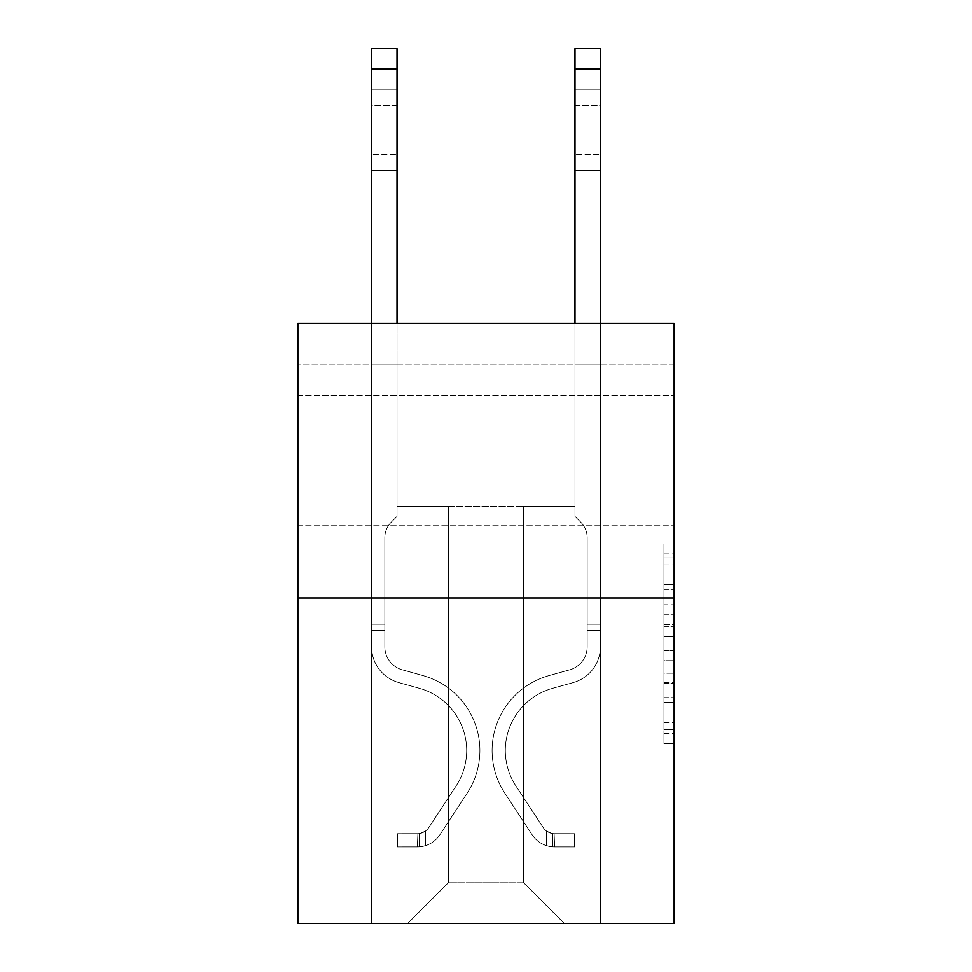 <?xml version="1.0" encoding="UTF-8"?>
<svg xmlns="http://www.w3.org/2000/svg" width="972" height="972" viewBox="0 0 972 972"><rect width="100%" height="100%" fill="white"/><g stroke="black" fill="none" stroke-linecap="round" stroke-linejoin="round"><path stroke-width="0.73" stroke-dasharray="4.86 3.65" d="M663.973 604.803L663.973 636.745L674.143 636.745L674.143 733.568L674.143 553.894L674.143 636.745L663.973 636.745L663.973 550.893L663.973 743.556L663.973 543.907L663.973 729.583L674.143 729.583L663.973 729.583L674.143 729.583L663.973 729.583L663.973 697.641L663.973 743.556L674.143 743.556L674.143 543.907L674.143 729.085L674.143 650.718L663.973 650.718L674.143 650.718L674.143 697.641L674.143 557.879L663.973 557.879L674.143 557.879L674.143 743.556L674.143 553.894L674.143 743.556L663.973 743.556L663.973 543.907L674.143 543.907L674.143 553.894L674.143 543.907L674.143 553.894L674.143 543.907L674.143 550.893L674.143 543.907L663.973 543.907L663.973 557.879L674.143 557.879L663.973 557.879L663.973 604.803L674.143 604.803M674.143 460.679L674.143 395.592L674.143 460.679M297.857 460.679L297.857 395.592L297.857 460.679M674.143 624.765L674.143 614.778L674.143 624.765L663.973 624.765L663.973 584.585L663.973 702.878L663.973 673.183L674.143 673.183L663.973 673.183L663.973 743.556L674.143 743.556L663.973 743.556L674.143 743.556L663.973 743.556L663.973 543.907L674.143 543.907L663.973 543.907L674.143 543.907L663.973 543.907L663.973 624.765L674.143 624.765M674.143 364.063L674.143 323.384L297.857 323.384L674.143 323.384L674.143 923.4L297.857 923.4L297.857 597.974L674.143 597.974L297.857 597.974L297.857 323.384L674.143 323.384L674.143 364.063L297.857 364.063L674.143 364.063M564.307 923.4L600.404 923.4L600.404 364.063L574.987 364.063L574.987 506.436L523.629 506.436L523.629 882.722L564.307 923.4L600.404 923.4L600.404 364.063L574.987 364.063L574.987 506.436L523.629 506.436L523.629 882.722L448.371 882.722L448.371 506.436L448.371 882.722L448.371 506.436L448.371 882.722L448.371 506.436L523.629 506.436L523.629 882.722L564.307 923.4L600.404 923.4L600.404 364.063L574.987 364.063L574.987 506.436L523.629 506.436L523.629 882.722L564.307 923.4L600.404 923.4L600.404 364.063L574.987 364.063L574.987 506.436L523.629 506.436L523.629 882.722L564.307 923.4L600.404 923.4L600.404 364.063L574.987 364.063L574.987 506.436L523.629 506.436L523.629 882.722L564.307 923.4L600.404 923.4L600.404 364.063L574.987 364.063L574.987 506.436L523.629 506.436L523.629 882.722L564.307 923.4L600.404 923.4L600.404 364.063L574.987 364.063L574.987 506.436L523.629 506.436L523.629 882.722L564.307 923.4L600.404 923.4L600.404 364.063L574.987 364.063L574.987 506.436L523.629 506.436L523.629 882.722L564.307 923.4L600.404 923.4L600.404 364.063L574.987 364.063L574.987 506.436L523.629 506.436L523.629 882.722L564.307 923.4L600.404 923.4L600.404 364.063L574.987 364.063L574.987 506.436L523.629 506.436L523.629 882.722L564.307 923.4L600.404 923.4L600.404 364.063L574.987 364.063L574.987 506.436L523.629 506.436L523.629 882.722L564.307 923.4L600.404 923.4L600.404 364.063L574.987 364.063L574.987 506.436L523.629 506.436L523.629 882.722L564.307 923.4L600.404 923.4L600.404 364.063L574.987 364.063L574.987 506.436L523.629 506.436L523.629 882.722L564.307 923.4L600.404 923.4L600.404 364.063L574.987 364.063L574.987 506.436L523.629 506.436L523.629 882.722L564.307 923.4L600.404 923.4L600.404 364.063L574.987 364.063L574.987 506.436L523.629 506.436L523.629 882.722L564.307 923.4L600.404 923.4L600.404 364.063L574.987 364.063L574.987 506.436L523.629 506.436L523.629 882.722L564.307 923.4L600.404 923.4L600.404 364.063L574.987 364.063L574.987 506.436L523.629 506.436L523.629 882.722L564.307 923.4L600.404 923.4L600.404 364.063L574.987 364.063L574.987 506.436L523.629 506.436L523.629 882.722L564.307 923.4L600.404 923.4L600.404 364.063L574.987 364.063L574.987 506.436L523.629 506.436L523.629 882.722L564.307 923.4L407.693 923.4L600.404 923.4L600.404 364.063L574.987 364.063L574.987 506.436L523.629 506.436L523.629 882.722L564.307 923.4L523.629 882.722L523.629 506.436L397.013 506.436L397.013 364.063L371.596 364.063L371.596 923.4L407.693 923.4L448.371 882.722L448.371 506.436L397.013 506.436L397.013 364.063L371.596 364.063L371.596 923.4L407.693 923.4L448.371 882.722L448.371 506.436L397.013 506.436L397.013 364.063L371.596 364.063L371.596 923.4L407.693 923.4L448.371 882.722L448.371 506.436L397.013 506.436L397.013 364.063L371.596 364.063L371.596 923.4L407.693 923.4L448.371 882.722L448.371 506.436L397.013 506.436L397.013 364.063L371.596 364.063L371.596 923.4L407.693 923.4L448.371 882.722L448.371 506.436L397.013 506.436L397.013 364.063L371.596 364.063L371.596 923.4L407.693 923.4L448.371 882.722L448.371 506.436L397.013 506.436L397.013 364.063L371.596 364.063L371.596 923.4L407.693 923.4L448.371 882.722L448.371 506.436L397.013 506.436L397.013 364.063L371.596 364.063L371.596 923.4L407.693 923.4L448.371 882.722L448.371 506.436L397.013 506.436L397.013 364.063L371.596 364.063L371.596 923.4L407.693 923.4L448.371 882.722L448.371 506.436L397.013 506.436L397.013 364.063L371.596 364.063L371.596 923.4L407.693 923.4L448.371 882.722L448.371 506.436L397.013 506.436L397.013 364.063L371.596 364.063L371.596 923.4L407.693 923.4L448.371 882.722L448.371 506.436L397.013 506.436L397.013 364.063L371.596 364.063L371.596 923.4L407.693 923.4L448.371 882.722L448.371 506.436L397.013 506.436L397.013 364.063L371.596 364.063L371.596 923.4L407.693 923.4L448.371 882.722L448.371 506.436L397.013 506.436L397.013 364.063L371.596 364.063L371.596 923.4L407.693 923.4L448.371 882.722L448.371 506.436L397.013 506.436L397.013 364.063L371.596 364.063L371.596 923.4L407.693 923.4L448.371 882.722L448.371 506.436L397.013 506.436L397.013 364.063L371.596 364.063L371.596 923.4L407.693 923.4L448.371 882.722L448.371 506.436L397.013 506.436L397.013 364.063L371.596 364.063L371.596 923.4L407.693 923.4L448.371 882.722L523.629 882.722L564.307 923.4M371.596 923.4L407.693 923.4L448.371 882.722L448.371 506.436L397.013 506.436L397.013 364.063L371.596 364.063L371.596 923.4L407.693 923.4L448.371 882.722L407.693 923.4L448.371 882.722L407.693 923.4L371.596 923.4L371.596 364.063L371.596 923.4M397.013 364.063L371.596 364.063L397.013 364.063L397.013 506.436L397.013 364.063M297.857 364.063L297.857 323.384L297.857 364.063M448.371 506.436L397.013 506.436L448.371 506.436M297.857 597.974L674.143 597.974M663.973 636.745L674.143 636.745L663.973 636.745M663.973 550.893L663.973 543.907L663.973 550.893L674.143 550.893L663.973 550.893M663.973 702.379L663.973 660.705L663.973 702.379L674.143 702.379L663.973 702.379M663.973 660.705L663.973 650.718L674.143 650.718L663.973 650.718L663.973 660.705L674.143 660.705L663.973 660.705M663.973 584.585L663.973 557.879L663.973 584.585L674.143 584.585L663.973 584.585M663.973 543.907L674.143 543.907L663.973 543.907L663.973 553.894L663.973 543.907L674.143 543.907M663.973 743.556L674.143 743.556L663.973 743.556L663.973 733.568L663.973 743.556M371.596 323.384L371.596 646.793A37.118 37.118 0 0 0 398.739 682.551A37.118 37.118 0 0 1 371.596 646.793A37.118 37.118 0 0 0 398.739 682.551A37.118 37.118 0 0 1 371.596 646.793A37.118 37.118 0 0 0 398.739 682.551A37.118 37.118 0 0 1 371.596 646.793A37.118 37.118 0 0 0 398.739 682.551A37.118 37.118 0 0 1 371.596 646.793A37.118 37.118 0 0 0 398.739 682.551A37.118 37.118 0 0 1 371.596 646.793A37.118 37.118 0 0 0 398.739 682.551A37.118 37.118 0 0 1 371.596 646.793A37.118 37.118 0 0 0 398.739 682.551A37.118 37.118 0 0 1 371.596 646.793A37.118 37.118 0 0 0 398.739 682.551A37.118 37.118 0 0 1 371.596 646.793A37.118 37.118 0 0 0 398.739 682.551A37.118 37.118 0 0 1 371.596 646.793A37.118 37.118 0 0 0 398.739 682.551A37.118 37.118 0 0 1 371.596 646.793A37.118 37.118 0 0 0 398.739 682.551L419.442 688.322A64.577 64.577 0 0 1 456.099 785.947A64.577 64.577 0 0 0 419.442 688.322A64.577 64.577 0 0 1 456.099 785.947A64.577 64.577 0 0 0 419.442 688.322L398.739 682.551L419.442 688.322A64.577 64.577 0 0 1 456.099 785.947A64.577 64.577 0 0 0 419.442 688.322L398.739 682.551L419.442 688.322A64.577 64.577 0 0 1 456.099 785.947A64.577 64.577 0 0 0 419.442 688.322A64.577 64.577 0 0 1 456.099 785.947A64.577 64.577 0 0 0 419.442 688.322L398.739 682.551L419.442 688.322A64.577 64.577 0 0 1 456.099 785.947A64.577 64.577 0 0 0 419.442 688.322L398.739 682.551L419.442 688.322A64.577 64.577 0 0 1 456.099 785.947A64.577 64.577 0 0 0 419.442 688.322A64.577 64.577 0 0 1 456.099 785.947A64.577 64.577 0 0 0 419.442 688.322L398.739 682.551L419.442 688.322A64.577 64.577 0 0 1 456.099 785.947A64.577 64.577 0 0 0 419.442 688.322L398.739 682.551L419.442 688.322A64.577 64.577 0 0 1 456.099 785.947A64.577 64.577 0 0 0 419.442 688.322A64.577 64.577 0 0 1 456.099 785.947L428.834 827.5L456.099 785.947A64.577 64.577 0 0 0 419.442 688.322A64.577 64.577 0 0 1 456.099 785.947L428.834 827.5L456.099 785.947A64.577 64.577 0 0 0 419.442 688.322L398.739 682.551L419.442 688.322A64.577 64.577 0 0 1 456.099 785.947L428.834 827.5L456.099 785.947A64.577 64.577 0 0 0 419.442 688.322A64.577 64.577 0 0 1 456.099 785.947L428.834 827.5L456.099 785.947A64.577 64.577 0 0 0 419.442 688.322A64.577 64.577 0 0 1 456.099 785.947L428.834 827.5L456.099 785.947A64.577 64.577 0 0 0 419.442 688.322A64.577 64.577 0 0 1 456.099 785.947L428.834 827.5L456.099 785.947A64.577 64.577 0 0 0 419.442 688.322A64.577 64.577 0 0 1 456.099 785.947L428.834 827.5A13.73 13.73 0 0 1 425.493 831.036C417.79 834.571 417.79 834.571 425.493 831.036C417.79 834.571 417.79 834.571 425.493 831.036A13.73 13.73 0 0 0 428.834 827.5L456.099 785.947L428.834 827.5A13.73 13.73 0 0 1 417.863 833.697A13.73 13.73 0 0 0 428.834 827.5A13.73 13.73 0 0 1 425.493 831.036C417.79 834.571 417.79 834.571 425.493 831.036C417.79 834.571 417.79 834.571 425.493 831.036A13.73 13.73 0 0 0 428.834 827.5L456.099 785.947L428.834 827.5A13.73 13.73 0 0 1 417.863 833.697A13.73 13.73 0 0 0 428.834 827.5A13.73 13.73 0 0 1 425.493 831.036C417.79 834.571 417.79 834.571 425.493 831.036C417.79 834.571 417.79 834.571 425.493 831.036A13.73 13.73 0 0 0 428.834 827.5L456.099 785.947A64.577 64.577 0 0 0 419.442 688.322A64.577 64.577 0 0 1 456.099 785.947L428.834 827.5A13.73 13.73 0 0 1 417.863 833.697A13.73 13.73 0 0 0 428.834 827.5A13.73 13.73 0 0 1 425.493 831.036C417.79 834.571 417.79 834.571 425.493 831.036C417.79 834.571 417.79 834.571 425.493 831.036A13.73 13.73 0 0 0 428.834 827.5L456.099 785.947L428.834 827.5A13.73 13.73 0 0 1 417.863 833.697A13.73 13.73 0 0 0 428.834 827.5A13.73 13.73 0 0 1 425.493 831.036C417.79 834.571 417.79 834.571 425.493 831.036C417.79 834.571 417.79 834.571 425.493 831.036A13.73 13.73 0 0 0 428.834 827.5L456.099 785.947L428.834 827.5A13.73 13.73 0 0 1 417.863 833.697A13.73 13.73 0 0 0 428.834 827.5A13.73 13.73 0 0 1 425.493 831.036C417.79 834.571 417.79 834.571 425.493 831.036C417.79 834.571 417.79 834.571 425.493 831.036A13.73 13.73 0 0 0 428.834 827.5L456.099 785.947A64.577 64.577 0 0 0 419.442 688.322A64.577 64.577 0 0 1 456.099 785.947L428.834 827.5A13.73 13.73 0 0 1 417.863 833.697A13.73 13.73 0 0 0 428.834 827.5A13.73 13.73 0 0 1 425.493 831.036C417.79 834.571 417.79 834.571 425.493 831.036C417.79 834.571 417.79 834.571 425.493 831.036A13.73 13.73 0 0 0 428.834 827.5L456.099 785.947L428.834 827.5A13.73 13.73 0 0 1 417.863 833.697A13.73 13.73 0 0 0 428.834 827.5A13.73 13.73 0 0 1 425.493 831.036C417.79 834.571 417.79 834.571 425.493 831.036C417.79 834.571 417.79 834.571 425.493 831.036A13.73 13.73 0 0 0 428.834 827.5L456.099 785.947L428.834 827.5A13.73 13.73 0 0 1 417.863 833.697A13.73 13.73 0 0 0 428.834 827.5A13.73 13.73 0 0 1 425.493 831.036C417.79 834.571 417.79 834.571 425.493 831.036C417.79 834.571 417.79 834.571 425.493 831.036A13.73 13.73 0 0 0 428.834 827.5L456.099 785.947A64.577 64.577 0 0 0 419.442 688.322A64.577 64.577 0 0 1 456.099 785.947L428.834 827.5A13.73 13.73 0 0 1 417.863 833.697A13.73 13.73 0 0 0 428.834 827.5A13.73 13.73 0 0 1 425.493 831.036A13.73 13.73 0 0 0 428.834 827.5L456.099 785.947L428.834 827.5A13.73 13.73 0 0 1 417.863 833.697L397.524 833.709L397.524 846.928L397.524 833.709L417.863 833.697L417.353 846.928L397.524 846.928L417.863 846.916L417.863 833.697L397.524 833.709L397.524 846.928L397.524 833.709L417.863 833.697L417.353 846.928L397.524 846.928L417.863 846.916L417.863 833.697L397.524 833.709L397.524 846.928L397.524 833.709L417.863 833.697L417.353 846.928L397.524 846.928L417.863 846.916L417.863 833.697L397.524 833.709L397.524 846.928L397.524 833.709L417.863 833.697L417.353 846.928L397.524 846.928L417.863 846.916L417.863 833.697L397.524 833.709L397.524 846.928L397.524 833.709L417.863 833.697L417.353 846.928L397.524 846.928L417.863 846.916L417.863 833.697L397.524 833.709L397.524 846.928L397.524 833.709L417.863 833.697L417.353 846.928L397.524 846.928L417.863 846.916L417.863 833.697L397.524 833.709L397.524 846.928L397.524 833.709L417.863 833.697L417.353 846.928L397.524 846.928L417.863 846.916L417.863 833.697L397.524 833.709L397.524 846.928L397.524 833.709L417.863 833.697L417.353 846.928L397.524 846.928L417.863 846.916L417.863 833.697L397.524 833.709L397.524 846.928L397.524 833.709L417.863 833.697L417.353 846.928L397.524 846.928L417.863 846.916L417.863 833.697L397.524 833.709L417.863 833.697L417.863 846.916L417.863 833.697A13.73 13.73 0 0 0 428.834 827.5L456.099 785.947A64.577 64.577 0 0 0 419.442 688.322L398.739 682.551A37.118 37.118 0 0 1 371.596 646.793L371.596 48.6L371.596 646.793A37.118 37.118 0 0 0 398.739 682.551A37.118 37.118 0 0 1 371.596 646.793L371.596 68.939L371.596 646.793A37.118 37.118 0 0 0 398.739 682.551A37.118 37.118 0 0 1 371.596 646.793L371.596 68.939L371.596 646.793A37.118 37.118 0 0 0 398.739 682.551A37.118 37.118 0 0 1 371.596 646.793L371.596 68.939L371.596 646.793A37.118 37.118 0 0 0 398.739 682.551L419.442 688.322L398.739 682.551A37.118 37.118 0 0 1 371.596 646.793L371.596 68.939L371.596 646.793A37.118 37.118 0 0 0 398.739 682.551A37.118 37.118 0 0 1 371.596 646.793L371.596 68.939L371.596 646.793A37.118 37.118 0 0 0 398.739 682.551A37.118 37.118 0 0 1 371.596 646.793L371.596 68.939L371.596 646.793A37.118 37.118 0 0 0 398.739 682.551L419.442 688.322L398.739 682.551A37.118 37.118 0 0 1 371.596 646.793L371.596 68.939L371.596 646.793A37.118 37.118 0 0 0 398.739 682.551A37.118 37.118 0 0 1 371.596 646.793L371.596 68.939L371.596 646.793A37.118 37.118 0 0 0 398.739 682.551A37.118 37.118 0 0 1 371.596 646.793L371.596 48.6L397.013 48.6L397.013 516.411L391.279 522.134A22.101 22.101 0 0 0 384.815 537.759A22.101 22.101 0 0 1 391.279 522.134L397.013 516.411L397.013 48.6L371.596 48.6L397.013 48.6L397.013 516.411L391.279 522.134A22.101 22.101 0 0 0 384.815 537.759A22.101 22.101 0 0 1 391.279 522.134L397.013 516.411L397.013 48.6L371.596 48.6L397.013 48.6L397.013 516.411L391.279 522.134A22.101 22.101 0 0 0 384.815 537.759A22.101 22.101 0 0 1 391.279 522.134L397.013 516.411L397.013 48.6L371.596 48.6L397.013 48.6L397.013 516.411L391.279 522.134A22.101 22.101 0 0 0 384.815 537.759A22.101 22.101 0 0 1 391.279 522.134L397.013 516.411L397.013 48.6L371.596 48.6L397.013 48.6L397.013 516.411L391.279 522.134A22.101 22.101 0 0 0 384.815 537.759A22.101 22.101 0 0 1 391.279 522.134L397.013 516.411L397.013 48.6L371.596 48.6L397.013 48.6L397.013 516.411L391.279 522.134A22.101 22.101 0 0 0 384.815 537.759A22.101 22.101 0 0 1 391.279 522.134L397.013 516.411L397.013 48.6L371.596 48.6L397.013 48.6L397.013 516.411L391.279 522.134A22.101 22.101 0 0 0 384.815 537.759A22.101 22.101 0 0 1 391.279 522.134L397.013 516.411L397.013 48.6L371.596 48.6L397.013 48.6L397.013 516.411L391.279 522.134A22.101 22.101 0 0 0 384.815 537.759A22.101 22.101 0 0 1 391.279 522.134L397.013 516.411L397.013 48.6L371.596 48.6L397.013 48.6L397.013 516.411L391.279 522.134A22.101 22.101 0 0 0 384.815 537.759A22.101 22.101 0 0 1 391.279 522.134L397.013 516.411L397.013 48.6L371.596 48.6L397.013 48.6L397.013 516.411L391.279 522.134A22.101 22.101 0 0 0 384.815 537.759A22.101 22.101 0 0 1 391.279 522.134L397.013 516.411L397.013 323.384M384.815 624.206L371.596 624.206L384.815 624.206L384.815 646.793L384.815 537.759L384.815 646.793L384.815 624.206L371.596 624.206L384.815 624.206L384.815 646.793A23.899 23.899 0 0 0 402.299 669.817A23.899 23.899 0 0 1 384.815 646.793L384.815 537.759L384.815 646.793A23.899 23.899 0 0 0 402.299 669.817A23.899 23.899 0 0 1 384.815 646.793L384.815 537.759L384.815 646.793L384.815 624.206L371.596 624.206L384.815 624.206L384.815 646.793A23.899 23.899 0 0 0 402.299 669.817A23.899 23.899 0 0 1 384.815 646.793L384.815 537.759L384.815 646.793A23.899 23.899 0 0 0 402.299 669.817L422.99 675.589L402.299 669.817A23.899 23.899 0 0 1 384.815 646.793L384.815 537.759L384.815 646.793L384.815 624.206L371.596 624.206L384.815 624.206L384.815 646.793A23.899 23.899 0 0 0 402.299 669.817A23.899 23.899 0 0 1 384.815 646.793L384.815 537.759L384.815 646.793A23.899 23.899 0 0 0 402.299 669.817A23.899 23.899 0 0 1 384.815 646.793L384.815 537.759L384.815 646.793L384.815 624.206L371.596 624.206L384.815 624.206L384.815 646.793A23.899 23.899 0 0 0 402.299 669.817L422.99 675.589L402.299 669.817A23.899 23.899 0 0 1 384.815 646.793L384.815 537.759L384.815 646.793A23.899 23.899 0 0 0 402.299 669.817A23.899 23.899 0 0 1 384.815 646.793L384.815 624.206M417.863 846.916A26.949 26.949 0 0 0 439.891 834.754L467.143 793.201A77.796 77.796 0 0 0 422.99 675.589L402.299 669.817A23.899 23.899 0 0 1 384.815 646.793A23.899 23.899 0 0 0 402.299 669.817L422.99 675.589A77.796 77.796 0 0 1 467.143 793.201A77.796 77.796 0 0 0 422.99 675.589L402.299 669.817A23.899 23.899 0 0 1 384.815 646.793L384.815 537.759L384.815 646.793A23.899 23.899 0 0 0 402.299 669.817A23.899 23.899 0 0 1 384.815 646.793A23.899 23.899 0 0 0 402.299 669.817L422.99 675.589L402.299 669.817A23.899 23.899 0 0 1 384.815 646.793A23.899 23.899 0 0 0 402.299 669.817A23.899 23.899 0 0 1 384.815 646.793A23.899 23.899 0 0 0 402.299 669.817L422.99 675.589L402.299 669.817A23.899 23.899 0 0 1 384.815 646.793A23.899 23.899 0 0 0 402.299 669.817L422.99 675.589A77.796 77.796 0 0 1 467.143 793.201A77.796 77.796 0 0 0 422.99 675.589L402.299 669.817A23.899 23.899 0 0 1 384.815 646.793A23.899 23.899 0 0 0 402.299 669.817A23.899 23.899 0 0 1 384.815 646.793A23.899 23.899 0 0 0 402.299 669.817L422.99 675.589L402.299 669.817A23.899 23.899 0 0 1 384.815 646.793A23.899 23.899 0 0 0 402.299 669.817L422.99 675.589L402.299 669.817A23.899 23.899 0 0 1 384.815 646.793A23.899 23.899 0 0 0 402.299 669.817A23.899 23.899 0 0 1 384.815 646.793A23.899 23.899 0 0 0 402.299 669.817L422.99 675.589A77.796 77.796 0 0 1 467.143 793.201L439.891 834.754L467.143 793.201A77.796 77.796 0 0 0 422.99 675.589L402.299 669.817A23.899 23.899 0 0 1 384.815 646.793A23.899 23.899 0 0 0 402.299 669.817L422.99 675.589A77.796 77.796 0 0 1 467.143 793.201A77.796 77.796 0 0 0 422.99 675.589L402.299 669.817L422.99 675.589A77.796 77.796 0 0 1 467.143 793.201A77.796 77.796 0 0 0 422.99 675.589L402.299 669.817L422.99 675.589A77.796 77.796 0 0 1 467.143 793.201L439.891 834.754L467.143 793.201A77.796 77.796 0 0 0 422.99 675.589L402.299 669.817L422.99 675.589A77.796 77.796 0 0 1 467.143 793.201A77.796 77.796 0 0 0 422.99 675.589L402.299 669.817L422.99 675.589A77.796 77.796 0 0 1 467.143 793.201A77.796 77.796 0 0 0 422.99 675.589L402.299 669.817L422.99 675.589A77.796 77.796 0 0 1 467.143 793.201L439.891 834.754A26.949 26.949 0 0 1 425.493 845.664A26.949 26.949 0 0 0 439.891 834.754L467.143 793.201A77.796 77.796 0 0 0 422.99 675.589L402.299 669.817L422.99 675.589A77.796 77.796 0 0 1 467.143 793.201A77.796 77.796 0 0 0 422.99 675.589A77.796 77.796 0 0 1 467.143 793.201L439.891 834.754L467.143 793.201A77.796 77.796 0 0 0 422.99 675.589A77.796 77.796 0 0 1 467.143 793.201A77.796 77.796 0 0 0 422.99 675.589A77.796 77.796 0 0 1 467.143 793.201L439.891 834.754L467.143 793.201A77.796 77.796 0 0 0 422.99 675.589A77.796 77.796 0 0 1 467.143 793.201L439.891 834.754A26.949 26.949 0 0 1 425.493 845.664C417.656 847.329 417.656 847.329 425.493 845.664C417.656 847.329 417.656 847.329 425.493 845.664A26.949 26.949 0 0 0 439.891 834.754L467.143 793.201A77.796 77.796 0 0 0 422.99 675.589A77.796 77.796 0 0 1 467.143 793.201A77.796 77.796 0 0 0 422.99 675.589A77.796 77.796 0 0 1 467.143 793.201L439.891 834.754L467.143 793.201A77.796 77.796 0 0 0 422.99 675.589A77.796 77.796 0 0 1 467.143 793.201L439.891 834.754L467.143 793.201A77.796 77.796 0 0 0 422.99 675.589A77.796 77.796 0 0 1 467.143 793.201A77.796 77.796 0 0 0 422.99 675.589A77.796 77.796 0 0 1 467.143 793.201L439.891 834.754A26.949 26.949 0 0 1 425.493 845.664C417.656 847.329 417.656 847.329 425.493 845.664C417.656 847.329 417.656 847.329 425.493 845.664A26.949 26.949 0 0 0 439.891 834.754L467.143 793.201A77.796 77.796 0 0 0 422.99 675.589A77.796 77.796 0 0 1 467.143 793.201L439.891 834.754A26.949 26.949 0 0 1 425.493 845.664C417.656 847.329 417.656 847.329 425.493 845.664C417.656 847.329 417.656 847.329 425.493 845.664A26.949 26.949 0 0 0 439.891 834.754L467.143 793.201L439.891 834.754A26.949 26.949 0 0 1 425.493 845.664C417.656 847.329 417.656 847.329 425.493 845.664C417.656 847.329 417.656 847.329 425.493 845.664A26.949 26.949 0 0 0 439.891 834.754L467.143 793.201L439.891 834.754A26.949 26.949 0 0 1 425.493 845.664C417.656 847.329 417.656 847.329 425.493 845.664C417.656 847.329 417.656 847.329 425.493 845.664A26.949 26.949 0 0 0 439.891 834.754L467.143 793.201L439.891 834.754A26.949 26.949 0 0 1 425.493 845.664C417.656 847.329 417.656 847.329 425.493 845.664C417.656 847.329 417.656 847.329 425.493 845.664A26.949 26.949 0 0 0 439.891 834.754L467.143 793.201L439.891 834.754A26.949 26.949 0 0 1 425.493 845.664C417.656 847.329 417.656 847.329 425.493 845.664C417.656 847.329 417.656 847.329 425.493 845.664A26.949 26.949 0 0 0 439.891 834.754L467.143 793.201L439.891 834.754A26.949 26.949 0 0 1 425.493 845.664C417.656 847.329 417.656 847.329 425.493 845.664C417.656 847.329 417.656 847.329 425.493 845.664A26.949 26.949 0 0 0 439.891 834.754L467.143 793.201L439.891 834.754A26.949 26.949 0 0 1 425.493 845.664C417.656 847.329 417.656 847.329 425.493 845.664C417.656 847.329 417.656 847.329 425.493 845.664A26.949 26.949 0 0 0 439.891 834.754A26.949 26.949 0 0 1 417.863 846.916A26.949 26.949 0 0 0 439.891 834.754A26.949 26.949 0 0 1 417.863 846.916A26.949 26.949 0 0 0 439.891 834.754A26.949 26.949 0 0 1 417.863 846.916A26.949 26.949 0 0 0 439.891 834.754A26.949 26.949 0 0 1 417.863 846.916A26.949 26.949 0 0 0 439.891 834.754A26.949 26.949 0 0 1 417.863 846.916A26.949 26.949 0 0 0 439.891 834.754A26.949 26.949 0 0 1 417.863 846.916A26.949 26.949 0 0 0 439.891 834.754A26.949 26.949 0 0 1 417.863 846.916A26.949 26.949 0 0 0 439.891 834.754A26.949 26.949 0 0 1 417.863 846.916A26.949 26.949 0 0 0 439.891 834.754A26.949 26.949 0 0 1 417.863 846.916A26.949 26.949 0 0 0 439.891 834.754A26.949 26.949 0 0 1 417.863 846.916L397.524 846.928L417.863 846.916M371.596 105.547L371.596 170.635L371.596 89.278L371.596 170.635L371.596 89.278L371.596 170.635L371.596 89.278L371.596 170.635L371.596 89.278L371.596 170.635L371.596 89.278L371.596 170.635L371.596 89.278L371.596 170.635L371.596 89.278L371.596 170.635L371.596 89.278L371.596 170.635L371.596 89.278L371.596 170.635L371.596 105.547L397.013 105.547L397.013 154.366L397.013 89.278L397.013 170.635L397.013 89.278L397.013 170.635L397.013 89.278L397.013 170.635L397.013 89.278L397.013 170.635L397.013 89.278L397.013 170.635L397.013 89.278L397.013 170.635L397.013 89.278L397.013 170.635L397.013 89.278L397.013 170.635L397.013 89.278L397.013 170.635L397.013 89.278L397.013 105.547L371.596 105.547M574.987 323.384L574.987 68.939L600.404 68.939L600.404 646.793A37.118 37.118 0 0 1 573.261 682.551A37.118 37.118 0 0 0 600.404 646.793A37.118 37.118 0 0 1 573.261 682.551A37.118 37.118 0 0 0 600.404 646.793A37.118 37.118 0 0 1 573.261 682.551A37.118 37.118 0 0 0 600.404 646.793A37.118 37.118 0 0 1 573.261 682.551A37.118 37.118 0 0 0 600.404 646.793A37.118 37.118 0 0 1 573.261 682.551A37.118 37.118 0 0 0 600.404 646.793A37.118 37.118 0 0 1 573.261 682.551A37.118 37.118 0 0 0 600.404 646.793A37.118 37.118 0 0 1 573.261 682.551A37.118 37.118 0 0 0 600.404 646.793A37.118 37.118 0 0 1 573.261 682.551A37.118 37.118 0 0 0 600.404 646.793A37.118 37.118 0 0 1 573.261 682.551A37.118 37.118 0 0 0 600.404 646.793A37.118 37.118 0 0 1 573.261 682.551A37.118 37.118 0 0 0 600.404 646.793A37.118 37.118 0 0 1 573.261 682.551L552.558 688.322A64.577 64.577 0 0 0 515.901 785.947A64.577 64.577 0 0 1 552.558 688.322A64.577 64.577 0 0 0 515.901 785.947A64.577 64.577 0 0 1 552.558 688.322L573.261 682.551L552.558 688.322A64.577 64.577 0 0 0 515.901 785.947A64.577 64.577 0 0 1 552.558 688.322L573.261 682.551L552.558 688.322A64.577 64.577 0 0 0 515.901 785.947A64.577 64.577 0 0 1 552.558 688.322A64.577 64.577 0 0 0 515.901 785.947A64.577 64.577 0 0 1 552.558 688.322L573.261 682.551L552.558 688.322A64.577 64.577 0 0 0 515.901 785.947A64.577 64.577 0 0 1 552.558 688.322L573.261 682.551L552.558 688.322A64.577 64.577 0 0 0 515.901 785.947A64.577 64.577 0 0 1 552.558 688.322A64.577 64.577 0 0 0 515.901 785.947A64.577 64.577 0 0 1 552.558 688.322L573.261 682.551L552.558 688.322A64.577 64.577 0 0 0 515.901 785.947A64.577 64.577 0 0 1 552.558 688.322L573.261 682.551L552.558 688.322A64.577 64.577 0 0 0 515.901 785.947A64.577 64.577 0 0 1 552.558 688.322A64.577 64.577 0 0 0 515.901 785.947L543.166 827.5L515.901 785.947A64.577 64.577 0 0 1 552.558 688.322A64.577 64.577 0 0 0 515.901 785.947L543.166 827.5L515.901 785.947A64.577 64.577 0 0 1 552.558 688.322L573.261 682.551L552.558 688.322A64.577 64.577 0 0 0 515.901 785.947L543.166 827.5L515.901 785.947A64.577 64.577 0 0 1 552.558 688.322A64.577 64.577 0 0 0 515.901 785.947L543.166 827.5L515.901 785.947A64.577 64.577 0 0 1 552.558 688.322A64.577 64.577 0 0 0 515.901 785.947L543.166 827.5L515.901 785.947A64.577 64.577 0 0 1 552.558 688.322A64.577 64.577 0 0 0 515.901 785.947L543.166 827.5L515.901 785.947A64.577 64.577 0 0 1 552.558 688.322A64.577 64.577 0 0 0 515.901 785.947L543.166 827.5A13.73 13.73 0 0 0 546.507 831.036C554.21 834.571 554.21 834.571 546.507 831.036C554.21 834.571 554.21 834.571 546.507 831.036A13.73 13.73 0 0 1 543.166 827.5L515.901 785.947L543.166 827.5A13.73 13.73 0 0 0 554.137 833.697A13.73 13.73 0 0 1 543.166 827.5A13.73 13.73 0 0 0 546.507 831.036C554.21 834.571 554.21 834.571 546.507 831.036C554.21 834.571 554.21 834.571 546.507 831.036A13.73 13.73 0 0 1 543.166 827.5L515.901 785.947L543.166 827.5A13.73 13.73 0 0 0 554.137 833.697A13.73 13.73 0 0 1 543.166 827.5A13.73 13.73 0 0 0 546.507 831.036C554.21 834.571 554.21 834.571 546.507 831.036C554.21 834.571 554.21 834.571 546.507 831.036A13.73 13.73 0 0 1 543.166 827.5L515.901 785.947A64.577 64.577 0 0 1 552.558 688.322A64.577 64.577 0 0 0 515.901 785.947L543.166 827.5A13.73 13.73 0 0 0 554.137 833.697A13.73 13.73 0 0 1 543.166 827.5A13.73 13.73 0 0 0 546.507 831.036C554.21 834.571 554.21 834.571 546.507 831.036C554.21 834.571 554.21 834.571 546.507 831.036A13.73 13.73 0 0 1 543.166 827.5L515.901 785.947L543.166 827.5A13.73 13.73 0 0 0 554.137 833.697A13.73 13.73 0 0 1 543.166 827.5A13.73 13.73 0 0 0 546.507 831.036C554.21 834.571 554.21 834.571 546.507 831.036C554.21 834.571 554.21 834.571 546.507 831.036A13.73 13.73 0 0 1 543.166 827.5L515.901 785.947L543.166 827.5A13.73 13.73 0 0 0 554.137 833.697A13.73 13.73 0 0 1 543.166 827.5A13.73 13.73 0 0 0 546.507 831.036C554.21 834.571 554.21 834.571 546.507 831.036C554.21 834.571 554.21 834.571 546.507 831.036A13.73 13.73 0 0 1 543.166 827.5L515.901 785.947A64.577 64.577 0 0 1 552.558 688.322A64.577 64.577 0 0 0 515.901 785.947L543.166 827.5A13.73 13.73 0 0 0 554.137 833.697A13.73 13.73 0 0 1 543.166 827.5A13.73 13.73 0 0 0 546.507 831.036C554.21 834.571 554.21 834.571 546.507 831.036C554.21 834.571 554.21 834.571 546.507 831.036A13.73 13.73 0 0 1 543.166 827.5L515.901 785.947L543.166 827.5A13.73 13.73 0 0 0 554.137 833.697A13.73 13.73 0 0 1 543.166 827.5A13.73 13.73 0 0 0 546.507 831.036C554.21 834.571 554.21 834.571 546.507 831.036C554.21 834.571 554.21 834.571 546.507 831.036A13.73 13.73 0 0 1 543.166 827.5L515.901 785.947L543.166 827.5A13.73 13.73 0 0 0 554.137 833.697A13.73 13.73 0 0 1 543.166 827.5A13.73 13.73 0 0 0 546.507 831.036C554.21 834.571 554.21 834.571 546.507 831.036C554.21 834.571 554.21 834.571 546.507 831.036A13.73 13.73 0 0 1 543.166 827.5L515.901 785.947A64.577 64.577 0 0 1 552.558 688.322A64.577 64.577 0 0 0 515.901 785.947L543.166 827.5A13.73 13.73 0 0 0 554.137 833.697A13.73 13.73 0 0 1 543.166 827.5A13.73 13.73 0 0 0 546.507 831.036A13.73 13.73 0 0 1 543.166 827.5L515.901 785.947L543.166 827.5A13.73 13.73 0 0 0 554.137 833.697L574.476 833.709L574.476 846.928L574.476 833.709L554.137 833.697L554.648 846.928L574.476 846.928L554.137 846.916L554.137 833.697L574.476 833.709L574.476 846.928L574.476 833.709L554.137 833.697L554.648 846.928L574.476 846.928L554.137 846.916L554.137 833.697L574.476 833.709L574.476 846.928L574.476 833.709L554.137 833.697L554.648 846.928L574.476 846.928L554.137 846.916L554.137 833.697L574.476 833.709L574.476 846.928L574.476 833.709L554.137 833.697L554.648 846.928L574.476 846.928L554.137 846.916L554.137 833.697L574.476 833.709L574.476 846.928L574.476 833.709L554.137 833.697L554.648 846.928L574.476 846.928L554.137 846.916L554.137 833.697L574.476 833.709L574.476 846.928L574.476 833.709L554.137 833.697L554.648 846.928L574.476 846.928L554.137 846.916L554.137 833.697L574.476 833.709L574.476 846.928L574.476 833.709L554.137 833.697L554.648 846.928L574.476 846.928L554.137 846.916L554.137 833.697L574.476 833.709L574.476 846.928L574.476 833.709L554.137 833.697L554.648 846.928L574.476 846.928L554.137 846.916L554.137 833.697L574.476 833.709L574.476 846.928L574.476 833.709L554.137 833.697L554.648 846.928L574.476 846.928L554.137 846.916L554.137 833.697L574.476 833.709L554.137 833.697L554.137 846.916L554.137 833.697A13.73 13.73 0 0 1 543.166 827.5L515.901 785.947A64.577 64.577 0 0 1 552.558 688.322L573.261 682.551A37.118 37.118 0 0 0 600.404 646.793L600.404 48.6L600.404 68.939L600.404 48.6L600.404 68.939L600.404 48.6L600.404 68.939L600.404 48.6L600.404 68.939L600.404 48.6L600.404 68.939L600.404 48.6L600.404 68.939L600.404 48.6L600.404 68.939L600.404 48.6L600.404 68.939L600.404 48.6L600.404 68.939L600.404 48.6L574.987 48.6L574.987 516.411L580.721 522.134A22.101 22.101 0 0 1 587.185 537.759A22.101 22.101 0 0 0 580.721 522.134L574.987 516.411L574.987 48.6L600.404 48.6L574.987 48.6L574.987 516.411L580.721 522.134A22.101 22.101 0 0 1 587.185 537.759A22.101 22.101 0 0 0 580.721 522.134L574.987 516.411L574.987 48.6L600.404 48.6L574.987 48.6L574.987 516.411L580.721 522.134A22.101 22.101 0 0 1 587.185 537.759A22.101 22.101 0 0 0 580.721 522.134L574.987 516.411L574.987 48.6L600.404 48.6L574.987 48.6L574.987 516.411L580.721 522.134A22.101 22.101 0 0 1 587.185 537.759A22.101 22.101 0 0 0 580.721 522.134L574.987 516.411L574.987 48.6L600.404 48.6L574.987 48.6L574.987 516.411L580.721 522.134A22.101 22.101 0 0 1 587.185 537.759A22.101 22.101 0 0 0 580.721 522.134L574.987 516.411L574.987 48.6L600.404 48.6L574.987 48.6L574.987 516.411L580.721 522.134A22.101 22.101 0 0 1 587.185 537.759A22.101 22.101 0 0 0 580.721 522.134L574.987 516.411L574.987 48.6L600.404 48.6L574.987 48.6L574.987 516.411L580.721 522.134A22.101 22.101 0 0 1 587.185 537.759A22.101 22.101 0 0 0 580.721 522.134L574.987 516.411L574.987 48.6L600.404 48.6L574.987 48.6L574.987 516.411L580.721 522.134A22.101 22.101 0 0 1 587.185 537.759A22.101 22.101 0 0 0 580.721 522.134L574.987 516.411L574.987 48.6L600.404 48.6L574.987 48.6L574.987 516.411L580.721 522.134A22.101 22.101 0 0 1 587.185 537.759A22.101 22.101 0 0 0 580.721 522.134L574.987 516.411L574.987 48.6L600.404 48.6L574.987 48.6L574.987 68.939L600.404 68.939L600.404 646.793A37.118 37.118 0 0 1 573.261 682.551A37.118 37.118 0 0 0 600.404 646.793L600.404 68.939L600.404 646.793A37.118 37.118 0 0 1 573.261 682.551A37.118 37.118 0 0 0 600.404 646.793L600.404 68.939L600.404 646.793A37.118 37.118 0 0 1 573.261 682.551A37.118 37.118 0 0 0 600.404 646.793L600.404 68.939L600.404 646.793A37.118 37.118 0 0 1 573.261 682.551L552.558 688.322L573.261 682.551A37.118 37.118 0 0 0 600.404 646.793L600.404 68.939L600.404 646.793A37.118 37.118 0 0 1 573.261 682.551A37.118 37.118 0 0 0 600.404 646.793L600.404 68.939L600.404 646.793A37.118 37.118 0 0 1 573.261 682.551A37.118 37.118 0 0 0 600.404 646.793L600.404 68.939L600.404 646.793A37.118 37.118 0 0 1 573.261 682.551L552.558 688.322L573.261 682.551A37.118 37.118 0 0 0 600.404 646.793L600.404 68.939L600.404 646.793A37.118 37.118 0 0 1 573.261 682.551A37.118 37.118 0 0 0 600.404 646.793L600.404 68.939L600.404 646.793A37.118 37.118 0 0 1 573.261 682.551A37.118 37.118 0 0 0 600.404 646.793L600.404 323.384M587.185 624.206L600.404 624.206L587.185 624.206L587.185 646.793L587.185 537.759A22.101 22.101 0 0 0 580.721 522.134A22.101 22.101 0 0 1 587.185 537.759L587.185 646.793L587.185 624.206L600.404 624.206L587.185 624.206L587.185 646.793A23.899 23.899 0 0 1 569.701 669.817A23.899 23.899 0 0 0 587.185 646.793L587.185 537.759L587.185 646.793A23.899 23.899 0 0 1 569.701 669.817A23.899 23.899 0 0 0 587.185 646.793L587.185 537.759L587.185 646.793L587.185 624.206L600.404 624.206L587.185 624.206L587.185 646.793A23.899 23.899 0 0 1 569.701 669.817A23.899 23.899 0 0 0 587.185 646.793L587.185 537.759L587.185 646.793A23.899 23.899 0 0 1 569.701 669.817L549.01 675.589L569.701 669.817A23.899 23.899 0 0 0 587.185 646.793L587.185 537.759L587.185 646.793L587.185 624.206L600.404 624.206L587.185 624.206L587.185 646.793A23.899 23.899 0 0 1 569.701 669.817A23.899 23.899 0 0 0 587.185 646.793L587.185 537.759L587.185 646.793A23.899 23.899 0 0 1 569.701 669.817A23.899 23.899 0 0 0 587.185 646.793L587.185 537.759L587.185 646.793L587.185 624.206L600.404 624.206L587.185 624.206L587.185 646.793A23.899 23.899 0 0 1 569.701 669.817L549.01 675.589L569.701 669.817A23.899 23.899 0 0 0 587.185 646.793L587.185 537.759L587.185 646.793A23.899 23.899 0 0 1 569.701 669.817A23.899 23.899 0 0 0 587.185 646.793L587.185 624.206M554.137 846.916A26.949 26.949 0 0 1 532.109 834.754L504.857 793.201A77.796 77.796 0 0 1 549.01 675.589L569.701 669.817A23.899 23.899 0 0 0 587.185 646.793A23.899 23.899 0 0 1 569.701 669.817L549.01 675.589A77.796 77.796 0 0 0 504.857 793.201A77.796 77.796 0 0 1 549.01 675.589L569.701 669.817A23.899 23.899 0 0 0 587.185 646.793L587.185 537.759L587.185 646.793A23.899 23.899 0 0 1 569.701 669.817A23.899 23.899 0 0 0 587.185 646.793A23.899 23.899 0 0 1 569.701 669.817L549.01 675.589L569.701 669.817A23.899 23.899 0 0 0 587.185 646.793A23.899 23.899 0 0 1 569.701 669.817A23.899 23.899 0 0 0 587.185 646.793A23.899 23.899 0 0 1 569.701 669.817L549.01 675.589L569.701 669.817A23.899 23.899 0 0 0 587.185 646.793A23.899 23.899 0 0 1 569.701 669.817L549.01 675.589A77.796 77.796 0 0 0 504.857 793.201A77.796 77.796 0 0 1 549.01 675.589L569.701 669.817A23.899 23.899 0 0 0 587.185 646.793A23.899 23.899 0 0 1 569.701 669.817A23.899 23.899 0 0 0 587.185 646.793A23.899 23.899 0 0 1 569.701 669.817L549.01 675.589L569.701 669.817A23.899 23.899 0 0 0 587.185 646.793A23.899 23.899 0 0 1 569.701 669.817L549.01 675.589L569.701 669.817A23.899 23.899 0 0 0 587.185 646.793A23.899 23.899 0 0 1 569.701 669.817A23.899 23.899 0 0 0 587.185 646.793A23.899 23.899 0 0 1 569.701 669.817L549.01 675.589A77.796 77.796 0 0 0 504.857 793.201L532.109 834.754L504.857 793.201A77.796 77.796 0 0 1 549.01 675.589L569.701 669.817A23.899 23.899 0 0 0 587.185 646.793A23.899 23.899 0 0 1 569.701 669.817L549.01 675.589A77.796 77.796 0 0 0 504.857 793.201A77.796 77.796 0 0 1 549.01 675.589L569.701 669.817L549.01 675.589A77.796 77.796 0 0 0 504.857 793.201A77.796 77.796 0 0 1 549.01 675.589L569.701 669.817L549.01 675.589A77.796 77.796 0 0 0 504.857 793.201L532.109 834.754L504.857 793.201A77.796 77.796 0 0 1 549.01 675.589L569.701 669.817L549.01 675.589A77.796 77.796 0 0 0 504.857 793.201A77.796 77.796 0 0 1 549.01 675.589L569.701 669.817L549.01 675.589A77.796 77.796 0 0 0 504.857 793.201A77.796 77.796 0 0 1 549.01 675.589L569.701 669.817L549.01 675.589A77.796 77.796 0 0 0 504.857 793.201L532.109 834.754A26.949 26.949 0 0 0 546.507 845.664A26.949 26.949 0 0 1 532.109 834.754L504.857 793.201A77.796 77.796 0 0 1 549.01 675.589L569.701 669.817L549.01 675.589A77.796 77.796 0 0 0 504.857 793.201A77.796 77.796 0 0 1 549.01 675.589A77.796 77.796 0 0 0 504.857 793.201L532.109 834.754L504.857 793.201A77.796 77.796 0 0 1 549.01 675.589A77.796 77.796 0 0 0 504.857 793.201A77.796 77.796 0 0 1 549.01 675.589A77.796 77.796 0 0 0 504.857 793.201L532.109 834.754L504.857 793.201A77.796 77.796 0 0 1 549.01 675.589A77.796 77.796 0 0 0 504.857 793.201L532.109 834.754A26.949 26.949 0 0 0 546.507 845.664C554.344 847.329 554.344 847.329 546.507 845.664C554.344 847.329 554.344 847.329 546.507 845.664A26.949 26.949 0 0 1 532.109 834.754L504.857 793.201A77.796 77.796 0 0 1 549.01 675.589A77.796 77.796 0 0 0 504.857 793.201A77.796 77.796 0 0 1 549.01 675.589A77.796 77.796 0 0 0 504.857 793.201L532.109 834.754L504.857 793.201A77.796 77.796 0 0 1 549.01 675.589A77.796 77.796 0 0 0 504.857 793.201L532.109 834.754L504.857 793.201A77.796 77.796 0 0 1 549.01 675.589A77.796 77.796 0 0 0 504.857 793.201A77.796 77.796 0 0 1 549.01 675.589A77.796 77.796 0 0 0 504.857 793.201L532.109 834.754A26.949 26.949 0 0 0 546.507 845.664C554.344 847.329 554.344 847.329 546.507 845.664C554.344 847.329 554.344 847.329 546.507 845.664A26.949 26.949 0 0 1 532.109 834.754L504.857 793.201A77.796 77.796 0 0 1 549.01 675.589A77.796 77.796 0 0 0 504.857 793.201L532.109 834.754A26.949 26.949 0 0 0 546.507 845.664C554.344 847.329 554.344 847.329 546.507 845.664C554.344 847.329 554.344 847.329 546.507 845.664A26.949 26.949 0 0 1 532.109 834.754L504.857 793.201L532.109 834.754A26.949 26.949 0 0 0 546.507 845.664C554.344 847.329 554.344 847.329 546.507 845.664C554.344 847.329 554.344 847.329 546.507 845.664A26.949 26.949 0 0 1 532.109 834.754L504.857 793.201L532.109 834.754A26.949 26.949 0 0 0 546.507 845.664C554.344 847.329 554.344 847.329 546.507 845.664C554.344 847.329 554.344 847.329 546.507 845.664A26.949 26.949 0 0 1 532.109 834.754L504.857 793.201L532.109 834.754A26.949 26.949 0 0 0 546.507 845.664C554.344 847.329 554.344 847.329 546.507 845.664C554.344 847.329 554.344 847.329 546.507 845.664A26.949 26.949 0 0 1 532.109 834.754L504.857 793.201L532.109 834.754A26.949 26.949 0 0 0 546.507 845.664C554.344 847.329 554.344 847.329 546.507 845.664C554.344 847.329 554.344 847.329 546.507 845.664A26.949 26.949 0 0 1 532.109 834.754L504.857 793.201L532.109 834.754A26.949 26.949 0 0 0 546.507 845.664C554.344 847.329 554.344 847.329 546.507 845.664C554.344 847.329 554.344 847.329 546.507 845.664A26.949 26.949 0 0 1 532.109 834.754L504.857 793.201L532.109 834.754A26.949 26.949 0 0 0 546.507 845.664C554.344 847.329 554.344 847.329 546.507 845.664C554.344 847.329 554.344 847.329 546.507 845.664A26.949 26.949 0 0 1 532.109 834.754A26.949 26.949 0 0 0 554.137 846.916A26.949 26.949 0 0 1 532.109 834.754A26.949 26.949 0 0 0 554.137 846.916A26.949 26.949 0 0 1 532.109 834.754A26.949 26.949 0 0 0 554.137 846.916A26.949 26.949 0 0 1 532.109 834.754A26.949 26.949 0 0 0 554.137 846.916A26.949 26.949 0 0 1 532.109 834.754A26.949 26.949 0 0 0 554.137 846.916A26.949 26.949 0 0 1 532.109 834.754A26.949 26.949 0 0 0 554.137 846.916A26.949 26.949 0 0 1 532.109 834.754A26.949 26.949 0 0 0 554.137 846.916A26.949 26.949 0 0 1 532.109 834.754A26.949 26.949 0 0 0 554.137 846.916A26.949 26.949 0 0 1 532.109 834.754A26.949 26.949 0 0 0 554.137 846.916A26.949 26.949 0 0 1 532.109 834.754A26.949 26.949 0 0 0 554.137 846.916L574.476 846.928L554.137 846.916M600.404 105.547L600.404 170.635L600.404 89.278L600.404 170.635L600.404 89.278L600.404 170.635L600.404 89.278L600.404 170.635L600.404 89.278L600.404 170.635L600.404 89.278L600.404 170.635L600.404 89.278L600.404 170.635L600.404 89.278L600.404 170.635L600.404 89.278L600.404 170.635L600.404 89.278L600.404 170.635L600.404 105.547L574.987 105.547L574.987 154.366L574.987 89.278L574.987 170.635L574.987 89.278L574.987 170.635L574.987 89.278L574.987 170.635L574.987 89.278L574.987 170.635L574.987 89.278L574.987 170.635L574.987 89.278L574.987 170.635L574.987 89.278L574.987 170.635L574.987 89.278L574.987 170.635L574.987 89.278L574.987 170.635L574.987 89.278L574.987 105.547L600.404 105.547M425.493 845.664C417.656 847.329 417.656 847.329 425.493 845.664C417.656 847.329 417.656 847.329 425.493 845.664L425.493 831.036C417.79 834.571 417.79 834.571 425.493 831.036C417.79 834.571 417.79 834.571 425.493 831.036L425.493 845.664M397.013 154.366L397.013 170.635L397.013 154.366L371.596 154.366L397.013 154.366M397.524 846.928L397.524 833.709L397.524 846.928M574.987 516.411L580.721 522.134L574.987 516.411M546.507 845.664C554.344 847.329 554.344 847.329 546.507 845.664C554.344 847.329 554.344 847.329 546.507 845.664L546.507 831.036C554.21 834.571 554.21 834.571 546.507 831.036C554.21 834.571 554.21 834.571 546.507 831.036L546.507 845.664M574.987 154.366L574.987 170.635L574.987 154.366L600.404 154.366L574.987 154.366M574.476 846.928L574.476 833.709L574.476 846.928M663.973 697.641L674.143 697.641L663.973 697.641M663.973 682.66L674.143 682.66M663.973 589.834L674.143 589.834L663.973 589.834M663.973 553.894L674.143 553.894M663.973 733.568L674.143 733.568M663.973 722.597L674.143 722.597M663.973 564.878L674.143 564.878M663.973 626.758L674.143 626.758L663.973 626.758M663.973 683.158L674.143 683.158L663.973 683.158M663.973 702.878L674.143 702.878L663.973 702.878M663.973 614.778L674.143 614.778L663.973 614.778M384.815 630.306L371.596 630.306L384.815 630.306M397.013 68.939L371.596 68.939M587.185 630.306L600.404 630.306L587.185 630.306M574.987 68.939L600.404 68.939M297.857 395.592L674.143 395.592L297.857 395.592M297.857 525.767L674.143 525.767L297.857 525.767M663.973 729.085L674.143 729.085M663.973 729.583L674.143 729.583M663.973 557.879L674.143 557.879M371.596 89.278L397.013 89.278L371.596 89.278M371.596 170.635L397.013 170.635L371.596 170.635M419.394 833.551L419.394 846.843L419.394 833.551M600.404 89.278L574.987 89.278L600.404 89.278M600.404 170.635L574.987 170.635L600.404 170.635M552.606 833.551L552.606 846.843L552.606 833.551"/><path stroke-width="1.46" d="M674.143 597.974L674.143 323.384L297.857 323.384L297.857 923.4L674.143 923.4L674.143 597.974L297.857 597.974M397.013 323.384L397.013 68.939L371.596 68.939L371.596 48.6L397.013 48.6L397.013 68.939M371.596 323.384L371.596 68.939M600.404 323.384L600.404 48.6L574.987 48.6L574.987 323.384M574.987 68.939L600.404 68.939"/></g></svg>
